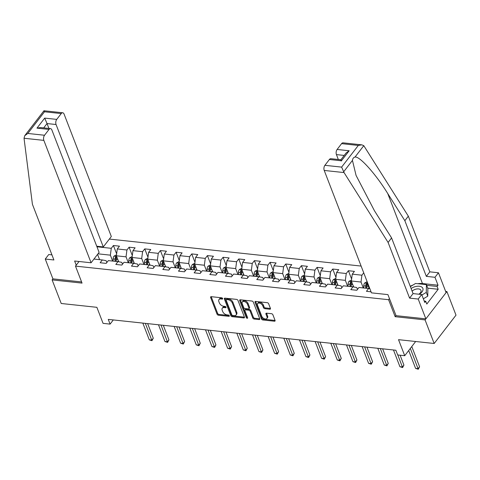 <?xml version="1.0" encoding="UTF-8"?>
<svg xmlns="http://www.w3.org/2000/svg" width="480" height="480" viewBox="0 0 480 480"><rect width="100%" height="100%" fill="white"/><g stroke="black" fill="none" stroke-linecap="round" stroke-linejoin="round"><path stroke-width="0.72" d="M222.666 298.524A0.84 0.51 -142.4 0 0 221.724 297.804L211.248 296.676A1.2 0.732 -142.4 0 0 210.66 296.874A1.2 0.732 -142.4 0 0 210.624 297.498L217.056 314.172A1.2 0.732 -142.4 0 0 218.4 315.204L228.87 316.326A0.84 0.51 -142.4 0 0 229.284 316.194A0.84 0.51 -142.4 0 0 229.314 315.756A0.84 0.51 -142.4 0 0 228.372 315.03L227.016 314.886A3.834 2.34 -142.4 0 1 222.72 311.586L222.18 310.194A3.834 2.34 -142.4 0 1 222.3 308.196A3.834 2.34 -142.4 0 1 224.19 307.566L225.546 307.716A0.84 0.51 -142.4 0 0 225.96 307.578A0.84 0.51 -142.4 0 0 225.99 307.14A0.84 0.51 -142.4 0 0 225.048 306.414L223.692 306.27A3.834 2.34 -142.4 0 1 219.396 302.97L218.856 301.578A3.834 2.34 -142.4 0 1 218.976 299.58A3.834 2.34 -142.4 0 1 220.866 298.956L222.222 299.1A0.84 0.51 -142.4 0 0 222.636 298.962A0.84 0.51 -142.4 0 0 222.666 298.524L222.222 299.1M269.808 309.216A1.2 0.732 -142.4 0 0 270.396 309.024A1.2 0.732 -142.4 0 0 270.432 308.4L268.626 303.72A1.2 0.732 -142.4 0 0 267.288 302.688L255.654 301.44A1.2 0.732 -142.4 0 0 255.066 301.638A1.2 0.732 -142.4 0 0 255.024 302.262L261.462 318.936A1.2 0.732 -142.4 0 0 262.806 319.968L274.434 321.216A1.2 0.732 -142.4 0 0 275.028 321.018A1.2 0.732 -142.4 0 0 275.064 320.394L272.88 314.742A1.2 0.732 -142.4 0 0 271.542 313.71L266.562 313.176A1.2 0.732 -142.4 0 0 265.968 313.374A1.2 0.732 -142.4 0 0 265.932 313.998L267.012 316.8A3.204 1.956 -142.4 0 1 266.916 318.474A3.204 1.956 -142.4 0 1 264.252 318.696A3.204 1.956 -142.4 0 1 261.744 316.236L257.508 305.256A3.204 1.956 -142.4 0 1 257.604 303.588A3.204 1.956 -142.4 0 1 260.268 303.36A3.204 1.956 -142.4 0 1 262.776 305.826L263.484 307.65A1.2 0.732 -142.4 0 0 264.828 308.682L269.808 309.216L270.396 308.454A1.2 0.732 -142.4 0 0 270.456 308.46M51.936 254.868L48.744 254.526L45.264 259.044L52.914 278.862L52.116 279.9L61.224 303.492L96.87 307.314L103.062 323.358L110.088 324.114L108.27 319.392L395.868 350.238L397.686 354.954L404.718 355.71L415.656 341.502M396.006 315.57L395.148 316.686L425.07 319.896L434.178 343.488L398.526 339.666L404.718 355.71M395.148 316.686L388.59 299.7L75.486 266.118L79.05 261.492M52.116 279.9L82.044 283.104L75.486 266.118M237.972 300.432A1.2 0.732 -142.4 0 0 236.634 299.4L225 298.152A1.2 0.732 -142.4 0 0 224.406 298.35A1.2 0.732 -142.4 0 0 224.37 298.974L230.808 315.648A1.2 0.732 -142.4 0 0 232.152 316.68L243.78 317.928A1.2 0.732 -142.4 0 0 244.374 317.73A1.2 0.732 -142.4 0 0 244.41 317.106L237.972 300.432M240.33 299.796L251.958 301.044A1.2 0.732 -142.4 0 1 253.302 302.076L259.734 318.75A1.2 0.732 -142.4 0 1 259.698 319.374A1.2 0.732 -142.4 0 1 259.11 319.572L254.13 319.038A1.2 0.732 -142.4 0 1 252.786 318.006L250.176 311.244A1.2 0.732 -142.4 0 0 248.832 310.212L245.532 309.858A1.2 0.732 -142.4 0 0 244.938 310.05A1.2 0.732 -142.4 0 0 244.902 310.68L247.62 317.718A0.84 0.51 -142.4 0 1 247.596 318.156A0.84 0.51 -142.4 0 1 246.894 318.216A0.84 0.51 -142.4 0 1 246.24 317.568L239.7 300.618A1.2 0.732 -142.4 0 1 239.736 299.994A1.2 0.732 -142.4 0 1 240.33 299.796M425.07 319.896L446.898 291.552L456 315.15L434.178 343.488M389.454 298.584L388.59 299.7M361.122 266.07L109.35 239.07M93.954 259.062L102.3 259.956L100.146 262.752L106.176 263.4L108.324 260.604L117.966 261.636L115.812 264.432L121.842 265.08L123.99 262.284L133.632 263.316L131.478 266.112L137.502 266.76L139.656 263.964L149.298 264.996L147.144 267.792L153.168 268.44L155.322 265.644L164.964 266.676L162.81 269.472L168.834 270.12L170.988 267.324L180.63 268.356L178.476 271.152L184.5 271.8L186.654 269.004L196.296 270.036L194.142 272.832L200.166 273.48L202.32 270.684L211.956 271.716L209.808 274.512L215.832 275.16L217.986 272.364L227.622 273.396L225.468 276.192L231.498 276.84L233.646 274.044L243.288 275.076L241.134 277.872L247.164 278.52L249.312 275.724L258.954 276.756L256.8 279.552L262.824 280.2L264.978 277.404L274.62 278.436L272.466 281.232L278.49 281.88L280.644 279.084L290.286 280.116L288.132 282.912L294.156 283.56L296.31 280.764L305.952 281.796L303.798 284.592L309.822 285.24L311.976 282.444L321.618 283.476L319.464 286.272L325.488 286.92L327.642 284.124L337.278 285.156L335.13 287.952L341.154 288.6L343.308 285.804L352.944 286.836L350.79 289.632L356.82 290.28L358.968 287.484L368.61 288.516L366.456 291.312L371.052 291.804M96.954 246.78L111.27 248.316L113.418 245.52L119.448 246.162L117.294 248.958L126.93 249.996L129.084 247.2L135.108 247.842L132.96 250.638L142.596 251.676L144.75 248.88L150.774 249.522L148.626 252.318L158.262 253.356L160.416 250.56L166.44 251.202L164.286 253.998L173.928 255.036L176.082 252.24L182.106 252.882L179.952 255.678L189.594 256.716L191.748 253.92L197.772 254.562L195.618 257.358L205.26 258.396L207.414 255.6L213.438 256.242L211.284 259.038L220.926 260.076L223.08 257.28L229.104 257.922L226.95 260.718L236.592 261.756L238.74 258.96L244.77 259.608L242.616 262.398L252.252 263.436L254.406 260.64L260.436 261.288L258.282 264.078L267.918 265.116L270.072 262.32L276.096 262.968L273.948 265.758L283.584 266.796L285.738 264L291.762 264.648L289.608 267.438L299.25 268.476L301.404 265.68L307.428 266.328L305.274 269.118L314.916 270.156L317.07 267.36L323.094 268.008L320.94 270.798L330.582 271.836L332.736 269.04L338.76 269.688L336.606 272.484L346.248 273.516L348.402 270.72L354.426 271.368L352.272 274.164L361.914 275.196L363.732 272.832M367.548 282.738L367.032 282.678L369.336 288.654M367.032 282.678L367.158 281.724M368.61 288.516L369.87 288.75M353.676 286.974L351.366 280.998L361.008 282.036L363.288 287.946M357.48 289.416L356.76 287.55L352.944 286.836M361.008 282.036L361.914 275.196M351.366 280.998L352.272 274.164M338.01 285.294L335.706 279.318L345.342 280.356L347.628 286.266M341.82 287.736L341.094 285.87L337.278 285.156M345.342 280.356L346.248 273.516M335.706 279.318L336.606 272.484M322.344 283.614L320.04 277.638L329.676 278.676L331.962 284.586M326.154 286.056L325.434 284.19L321.618 283.476M329.676 278.676L330.582 271.836M320.04 277.638L320.94 270.798M306.678 281.934L304.374 275.958L314.016 276.996L316.296 282.906M310.488 284.376L309.768 282.51L305.952 281.796M314.016 276.996L314.916 270.156M304.374 275.958L305.274 269.118M291.012 280.254L288.708 274.278L298.35 275.316L300.63 281.226M294.822 282.696L294.102 280.83L290.286 280.116M298.35 275.316L299.25 268.476M288.708 274.278L289.608 267.438M275.346 278.574L273.042 272.598L282.684 273.636L284.964 279.546M279.156 281.016L278.436 279.15L274.62 278.436M282.684 273.636L283.584 266.796M273.042 272.598L273.948 265.758M259.68 276.894L257.376 270.918L267.018 271.956L269.298 277.866M263.49 279.336L262.77 277.47L258.954 276.756M267.018 271.956L267.918 265.116M257.376 270.918L258.282 264.078M244.014 275.214L241.71 269.238L251.352 270.276L253.632 276.186M247.824 277.656L247.104 275.79L243.288 275.076M251.352 270.276L252.252 263.436M241.71 269.238L242.616 262.398M228.354 273.534L226.044 267.558L235.686 268.596L237.966 274.506M232.158 275.976L231.438 274.11L227.622 273.396M235.686 268.596L236.592 261.756M226.044 267.558L226.95 260.718M212.688 271.854L210.384 265.878L220.02 266.916L222.306 272.826M216.498 274.296L215.772 272.43L211.956 271.716M220.02 266.916L220.926 260.076M210.384 265.878L211.284 259.038M197.022 270.174L194.718 264.198L204.354 265.236L206.64 271.146M200.832 272.616L200.112 270.75L196.296 270.036M204.354 265.236L205.26 258.396M194.718 264.198L195.618 257.358M181.356 268.494L179.052 262.518L188.694 263.556L190.974 269.466M185.166 270.936L184.446 269.07L180.63 268.356M188.694 263.556L189.594 256.716M179.052 262.518L179.952 255.678M165.69 266.814L163.386 260.838L173.028 261.876L175.308 267.786M169.5 269.256L168.78 267.39L164.964 266.676M173.028 261.876L173.928 255.036M163.386 260.838L164.286 253.998M150.024 265.134L147.72 259.158L157.362 260.196L159.642 266.106M153.834 267.576L153.114 265.71L149.298 264.996M157.362 260.196L158.262 253.356M147.72 259.158L148.626 252.318M134.358 263.454L132.054 257.478L141.696 258.516L143.976 264.426M138.168 265.896L137.448 264.03L133.632 263.316M141.696 258.516L142.596 251.676M132.054 257.478L132.96 250.638M118.692 261.774L116.388 255.798L126.03 256.836L128.31 262.746M122.502 264.216L121.782 262.35L117.966 261.636M126.03 256.836L126.93 249.996M116.388 255.798L117.294 248.958M97.986 253.824L110.364 255.156L112.644 261.066M99.594 259.668L97.554 254.382M106.836 262.536L106.116 260.67L102.3 259.956M110.364 255.156L111.27 248.316M446.898 291.552L445.65 291.42M110.088 324.114L113.31 319.932M116.646 253.872L113.418 245.52M132.312 255.552L129.084 247.2M147.972 257.232L144.75 248.88M163.638 258.912L160.416 250.56M179.304 260.592L176.082 252.24M194.97 262.272L191.748 253.92M210.636 263.952L207.414 255.6M226.302 265.632L223.08 257.28M241.968 267.312L238.74 258.96M257.634 268.992L254.406 260.64M273.294 270.672L270.072 262.32M288.96 272.352L285.738 264M304.626 274.032L301.404 265.68M320.292 275.712L317.07 267.36M335.958 277.392L332.736 269.04M351.624 279.072L348.402 270.72M222.54 298.302L221.46 298.188A3.834 2.34 -142.4 0 0 219.564 298.812L218.976 299.58M222.3 308.196L222.888 307.428A3.834 2.34 -142.4 0 1 224.784 306.804L225.864 306.918M211.188 296.676A1.2 0.732 -142.4 0 0 211.212 296.736L217.644 313.41A1.2 0.732 -142.4 0 0 218.988 314.442L229.188 315.534M224.94 298.146A1.2 0.732 -142.4 0 0 224.964 298.206L231.396 314.88A1.2 0.732 -142.4 0 0 232.74 315.912L244.368 317.16A1.2 0.732 -142.4 0 0 244.428 317.166M226.584 299.568A0.84 0.51 -142.4 0 0 226.17 299.706A0.84 0.51 -142.4 0 0 226.146 300.138L231.792 314.778A0.84 0.51 -142.4 0 0 232.734 315.498L234.162 315.654A3.834 2.34 -142.4 0 0 236.058 315.024A3.834 2.34 -142.4 0 0 236.172 313.026L232.314 303.024A3.834 2.34 -142.4 0 0 228.012 299.718L226.584 299.568L227.172 298.8A0.84 0.51 -142.4 0 0 226.758 298.938L226.17 299.706M236.058 315.024L236.646 314.262A3.834 2.34 -142.4 0 0 236.76 312.258L236.172 313.026M227.172 298.8L228.606 298.956A3.834 2.34 -142.4 0 1 232.902 302.256L236.76 312.258M244.938 310.05L245.532 309.288A1.2 0.732 -142.4 0 1 246.12 309.09L249.426 309.444A1.2 0.732 -142.4 0 1 250.77 310.476L253.374 317.238A1.2 0.732 -142.4 0 0 254.718 318.27L259.698 318.804A1.2 0.732 -142.4 0 0 259.758 318.81M240.27 299.79A1.2 0.732 -142.4 0 0 240.288 299.85L246.828 316.806A0.84 0.51 -142.4 0 0 247.524 317.46M247.47 304.224A3.204 1.956 -142.4 0 0 244.962 301.764A3.204 1.956 -142.4 0 0 242.292 301.986A3.204 1.956 -142.4 0 0 242.196 303.66L243.69 307.53A1.2 0.732 -142.4 0 0 245.034 308.562L248.334 308.916A1.2 0.732 -142.4 0 0 248.928 308.718A1.2 0.732 -142.4 0 0 248.964 308.094L247.47 304.224L248.058 303.462A3.204 1.956 -142.4 0 0 245.55 300.996A3.204 1.956 -142.4 0 0 242.886 301.224L242.292 301.986M248.928 308.718L249.516 307.95A1.2 0.732 -142.4 0 0 249.552 307.326L248.964 308.094M248.058 303.462L249.552 307.326M257.604 303.588L258.192 302.82A3.204 1.956 -142.4 0 1 260.862 302.592A3.204 1.956 -142.4 0 1 263.37 305.058L264.072 306.888A1.2 0.732 -142.4 0 0 265.416 307.92L270.396 308.454M266.916 318.474L267.504 317.706A3.204 1.956 -142.4 0 0 267.606 316.032L267.012 316.8M266.502 313.17A1.2 0.732 -142.4 0 0 266.526 313.23L267.606 316.032M255.594 301.434A1.2 0.732 -142.4 0 0 255.618 301.494L262.05 318.168A1.2 0.732 -142.4 0 0 263.394 319.2L275.022 320.448A1.2 0.732 -142.4 0 0 275.082 320.454M116.526 254.772L113.976 256.152A3.234 1.812 96.1 0 0 113.136 258.942L113.1 261.114M118.14 260.34L118.122 261.666M142.83 323.1L149.286 339.846L151.8 340.11L153.276 338.196L147.648 323.616M116.214 261.45L116.25 259.278A3.234 1.812 -83.9 0 1 116.694 257.178C116.688 256.392 116.286 256.35 115.488 257.052A3.234 1.812 96.1 0 0 115.044 259.146L115.008 261.318M115.908 261.414L115.944 258.99A1.65 0.924 -83.9 0 1 116.01 258.408L115.488 257.052M116.694 257.178L116.742 256.764M153.276 338.196L151.962 340.686L145.338 323.37M151.962 340.686L149.286 339.846M419.286 294.264A7.932 4.434 -21.1 0 0 422.052 287.262A7.932 4.434 -21.1 0 0 411.108 288.528M418.83 294.216A5.43 3.036 -21.1 0 0 420.966 290.382A5.43 3.036 -21.1 0 0 420.402 289.626A5.43 3.036 -21.1 0 0 412.11 291.126M410.364 286.602L415.56 283.476L426.402 284.64L427.86 288.414L427.764 296.16L423.354 298.812M426.402 284.64L426.306 292.386L421.896 295.038M427.764 296.16L426.306 292.386M24.03 138.252L24.756 135.678L27.81 133.458L44.532 135.252A3.66 2.052 96.1 0 0 43.854 140.382L24.03 138.252L32.418 204.294L53.904 259.974L45.264 259.044M96.738 246.222L103.296 246.93L111.318 236.508L64.086 114.108A3.66 2.052 96.1 0 0 62.706 112.764A3.66 2.052 96.1 0 0 61.224 113.574L56.742 119.394A3.66 2.052 96.1 0 0 56.064 124.524L47.028 123.558L44.694 118.104L56.742 119.394M103.296 246.93L56.064 124.524M76.218 265.17L74.616 261.018L91.086 262.782L99.108 252.366L51.876 129.966A3.66 2.052 96.1 0 0 50.496 128.622A3.66 2.052 96.1 0 0 49.014 129.432L44.532 135.252M91.086 262.782L43.854 140.382M52.914 278.862L81.594 281.94M48.918 128.454L47.028 123.558L43.686 127.89M49.014 129.432L36.966 128.136L40.482 127.548L50.496 128.622M61.224 113.574L44.508 111.78C43.926 110.58 43.8 110.448 44.13 111.39M24.756 135.678L43.944 110.76L62.706 112.764M417.78 283.716A13.728 7.68 158.9 0 1 422.466 283.548L438.03 285.216L434.97 277.29L426.336 276.366L404.85 220.686L408.33 216.162L363.786 145.674L361.83 144.846L358.314 145.434L341.592 143.646A3.66 2.052 -83.9 0 1 343.074 142.836L361.83 144.846M404.85 220.686L387.738 193.542C375.762 174.024 359.478 155.88 355.008 157.074C353.58 157.392 352.722 158.502 352.44 160.41L356.07 175.422L374.466 210.774L391.578 237.918L413.064 293.598L421.698 294.522L424.758 302.454L425.706 301.224L426.798 304.056L438.18 289.272L437.088 286.44L426.666 285.324M434.97 277.29L438.45 272.772L446.1 292.59L425.868 318.864L396.042 315.66L387.924 294.618L371.454 292.854L324.222 170.448A3.66 2.052 -83.9 0 1 324.9 165.318L329.382 159.498A3.66 2.052 -83.9 0 1 330.864 158.688L340.872 159.768M426.336 276.366L429.816 271.842L438.45 272.772M408.33 216.162L429.816 271.842M324.9 165.318L341.622 167.112L344.046 172.572L388.098 242.436L409.584 298.116L418.218 299.046L421.698 294.522M418.218 299.046L425.868 318.864M438.03 285.216L437.088 286.44M409.584 298.116L413.064 293.598M388.098 242.436L391.578 237.918M344.214 155.43L336.432 154.596A3.66 2.052 -83.9 0 1 337.11 149.466L341.592 143.646M336.432 154.596L338.322 159.492M410.25 286.302A13.728 7.68 158.9 0 1 412.956 285.048M424.224 301.068L425.706 301.224M438.18 289.272L427.758 288.156M341.28 161.004C340.704 159.462 340.752 159.39 341.436 160.788L329.382 159.498M337.11 149.466L349.158 150.756L346.104 152.976L340.878 159.762M132.192 256.452L129.642 257.832A3.234 1.812 96.1 0 0 128.802 260.622L128.766 262.794M133.806 262.02L133.788 263.346M158.49 324.78L164.952 341.526L167.466 341.79L168.942 339.876L163.314 325.296M131.88 263.13L131.916 260.958A3.234 1.812 -83.9 0 1 132.36 258.858C132.354 258.072 131.952 258.03 131.154 258.732A3.234 1.812 96.1 0 0 130.71 260.826L130.674 262.998M131.574 263.094L131.61 260.67A1.65 0.924 -83.9 0 1 131.676 260.088L131.154 258.732M132.36 258.858L132.402 258.444M168.942 339.876L167.628 342.366L161.004 325.05M167.628 342.366L164.952 341.526M147.858 258.132L145.308 259.512A3.234 1.812 96.1 0 0 144.468 262.302L144.432 264.474M149.472 263.7L149.454 265.026M174.156 326.46L180.618 343.206L183.132 343.47L184.602 341.556L178.98 326.976M147.546 264.81L147.576 262.638A3.234 1.812 -83.9 0 1 148.026 260.538C148.02 259.752 147.618 259.71 146.82 260.412A3.234 1.812 96.1 0 0 146.376 262.506L146.34 264.678M147.234 264.774L147.276 262.35A1.65 0.924 -83.9 0 1 147.342 261.768L146.82 260.412M148.026 260.538L148.068 260.124M184.602 341.556L183.294 344.046L176.67 326.73M183.294 344.046L180.618 343.206M163.524 259.812L160.974 261.192A3.234 1.812 96.1 0 0 160.134 263.982L160.098 266.154M165.138 265.38L165.12 266.706M189.822 328.14L196.284 344.886L198.792 345.156L200.268 343.236L194.64 328.656M163.212 266.49L163.242 264.318A3.234 1.812 -83.9 0 1 163.686 262.218C163.68 261.432 163.278 261.39 162.486 262.092A3.234 1.812 96.1 0 0 162.042 264.186L162.006 266.358M162.9 266.454L162.942 264.03A1.65 0.924 -83.9 0 1 163.008 263.448L162.486 262.092M163.686 262.218L163.734 261.804M200.268 343.236L198.96 345.726L192.336 328.41M198.96 345.726L196.284 344.886M179.184 261.492L176.64 262.878A3.234 1.812 96.1 0 0 175.794 265.662L175.764 267.834M180.804 267.06L180.78 268.386M205.488 329.82L211.95 346.566L214.458 346.836L215.934 344.916L210.306 330.336M178.878 268.17L178.908 265.998A3.234 1.812 -83.9 0 1 179.352 263.898C179.346 263.112 178.944 263.07 178.146 263.772A3.234 1.812 96.1 0 0 177.702 265.866L177.672 268.038M178.566 268.134L178.608 265.71A1.65 0.924 -83.9 0 1 178.674 265.128L178.146 263.772M179.352 263.898L179.4 263.484M215.934 344.916L214.62 347.406L208.002 330.09M214.62 347.406L211.95 346.566M194.85 263.172L192.306 264.558A3.234 1.812 96.1 0 0 191.46 267.342L191.43 269.514M196.47 268.74L196.446 270.066M221.154 331.5L227.616 348.246L230.124 348.516L231.6 346.596L225.972 332.016M194.538 269.85L194.574 267.678A3.234 1.812 -83.9 0 1 195.018 265.578C195.012 264.792 194.61 264.75 193.812 265.452A3.234 1.812 96.1 0 0 193.368 267.546L193.338 269.718M194.232 269.814L194.268 267.39A1.65 0.924 -83.9 0 1 194.34 266.808L193.812 265.452M195.018 265.578L195.066 265.164M231.6 346.596L230.286 349.086L223.662 331.77M230.286 349.086L227.616 348.246M210.516 264.852L207.972 266.238A3.234 1.812 96.1 0 0 207.126 269.022L207.09 271.194M212.136 270.42L212.112 271.746M236.82 333.18L243.282 349.926L245.79 350.196L247.266 348.276L241.638 333.696M210.204 271.53L210.24 269.358A3.234 1.812 -83.9 0 1 210.684 267.258C210.678 266.472 210.276 266.43 209.478 267.132A3.234 1.812 96.1 0 0 209.034 269.226L208.998 271.398M209.898 271.494L209.934 269.07A1.65 0.924 -83.9 0 1 210.006 268.488L209.478 267.132M210.684 267.258L210.732 266.844M247.266 348.276L245.952 350.766L239.328 333.45M245.952 350.766L243.282 349.926M226.182 266.532L223.632 267.918A3.234 1.812 96.1 0 0 222.792 270.702L222.756 272.874M227.802 272.1L227.778 273.426M252.486 334.86L258.948 351.606L261.456 351.876L262.932 349.956L257.304 335.376M225.87 273.21L225.906 271.038A3.234 1.812 -83.9 0 1 226.35 268.938C226.344 268.152 225.942 268.11 225.144 268.812A3.234 1.812 96.1 0 0 224.7 270.906L224.664 273.078M225.564 273.174L225.6 270.75A1.65 0.924 -83.9 0 1 225.666 270.168L225.144 268.812M226.35 268.938L226.398 268.524M262.932 349.956L261.618 352.446L254.994 335.13M261.618 352.446L258.948 351.606M241.848 268.212L239.298 269.598A3.234 1.812 96.1 0 0 238.458 272.382L238.422 274.554M243.462 273.78L243.444 275.106M268.152 336.54L274.608 353.286L277.122 353.556L278.598 351.636L272.97 337.056M241.536 274.89L241.572 272.718A3.234 1.812 -83.9 0 1 242.016 270.618C242.01 269.832 241.608 269.79 240.81 270.492A3.234 1.812 96.1 0 0 240.366 272.586L240.33 274.758M241.23 274.854L241.266 272.43A1.65 0.924 -83.9 0 1 241.332 271.848L240.81 270.492M242.016 270.618L242.064 270.204M278.598 351.636L277.284 354.126L270.66 336.81M277.284 354.126L274.608 353.286M257.514 269.892L254.964 271.278A3.234 1.812 96.1 0 0 254.124 274.062L254.088 276.234M259.128 275.46L259.11 276.786M283.812 338.22L290.274 354.966L292.788 355.236L294.264 353.316L288.636 338.736M257.202 276.57L257.238 274.398A3.234 1.812 -83.9 0 1 257.682 272.298C257.676 271.512 257.274 271.47 256.476 272.172A3.234 1.812 96.1 0 0 256.032 274.266L255.996 276.438M256.896 276.534L256.932 274.11A1.65 0.924 -83.9 0 1 256.998 273.528L256.476 272.172M257.682 272.298L257.724 271.884M294.264 353.316L292.95 355.806L286.326 338.49M292.95 355.806L290.274 354.966M273.18 271.572L270.63 272.958A3.234 1.812 96.1 0 0 269.79 275.742L269.754 277.914M274.794 277.14L274.776 278.466M299.478 339.9L305.94 356.646L308.454 356.916L309.924 354.996L304.302 340.416M272.868 278.25L272.904 276.078A3.234 1.812 -83.9 0 1 273.348 273.978C273.342 273.192 272.94 273.15 272.142 273.852A3.234 1.812 96.1 0 0 271.698 275.946L271.662 278.118M272.556 278.214L272.598 275.79A1.65 0.924 -83.9 0 1 272.664 275.208L272.142 273.852M273.348 273.978L273.39 273.564M309.924 354.996L308.616 357.486L301.992 340.17M308.616 357.486L305.94 356.646M288.846 273.252L286.296 274.638A3.234 1.812 96.1 0 0 285.456 277.422L285.42 279.594M290.46 278.82L290.442 280.146M315.144 341.58L321.606 358.326L324.12 358.596L325.59 356.676L319.962 342.096M288.534 279.93L288.564 277.758A3.234 1.812 -83.9 0 1 289.008 275.658C289.002 274.872 288.6 274.83 287.808 275.532A3.234 1.812 96.1 0 0 287.364 277.626L287.328 279.798M288.222 279.894L288.264 277.47A1.65 0.924 -83.9 0 1 288.33 276.888L287.808 275.532M289.008 275.658L289.056 275.244M325.59 356.676L324.282 359.166L317.658 341.85M324.282 359.166L321.606 358.326M304.512 274.932L301.962 276.318A3.234 1.812 96.1 0 0 301.116 279.102L301.086 281.274M306.126 280.5L306.108 281.826M330.81 343.26L337.272 360.006L339.78 360.276L341.256 358.356L335.628 343.776M304.2 281.61L304.23 279.438A3.234 1.812 -83.9 0 1 304.674 277.338C304.668 276.552 304.266 276.51 303.474 277.212A3.234 1.812 96.1 0 0 303.024 279.306L302.994 281.478M303.888 281.574L303.93 279.15A1.65 0.924 -83.9 0 1 303.996 278.568L303.474 277.212M304.674 277.338L304.722 276.924M341.256 358.356L339.942 360.846L333.324 343.53M339.942 360.846L337.272 360.006M320.172 276.612L317.628 277.998A3.234 1.812 96.1 0 0 316.782 280.782L316.752 282.954M321.792 282.18L321.768 283.506M346.476 344.94L352.938 361.686L355.446 361.956L356.922 360.036L351.294 345.456M319.86 283.29L319.896 281.118A3.234 1.812 -83.9 0 1 320.34 279.018C320.334 278.232 319.932 278.19 319.134 278.892A3.234 1.812 96.1 0 0 318.69 280.986L318.66 283.158M319.554 283.254L319.59 280.83A1.65 0.924 -83.9 0 1 319.662 280.248L319.134 278.892M320.34 279.018L320.388 278.604M356.922 360.036L355.608 362.526L348.984 345.21M355.608 362.526L352.938 361.686M335.838 278.292L333.294 279.678A3.234 1.812 96.1 0 0 332.448 282.462L332.412 284.634M337.458 283.86L337.434 285.186M362.142 346.62L368.604 363.366L371.112 363.636L372.588 361.716L366.96 347.136M335.526 284.97L335.562 282.798A3.234 1.812 -83.9 0 1 336.006 280.698C336 279.912 335.598 279.87 334.8 280.572A3.234 1.812 96.1 0 0 334.356 282.666L334.32 284.838M335.22 284.934L335.256 282.51A1.65 0.924 -83.9 0 1 335.328 281.928L334.8 280.572M336.006 280.698L336.054 280.284M372.588 361.716L371.274 364.206L364.65 346.89M371.274 364.206L368.604 363.366M351.504 279.972L348.954 281.358A3.234 1.812 96.1 0 0 348.114 284.142L348.078 286.314M353.124 285.54L353.1 286.866M377.808 348.3L384.27 365.046L386.778 365.316L388.254 363.396L382.626 348.816M351.192 286.65L351.228 284.478A3.234 1.812 -83.9 0 1 351.672 282.378C351.666 281.592 351.264 281.55 350.466 282.252A3.234 1.812 96.1 0 0 350.022 284.346L349.986 286.518M350.886 286.614L350.922 284.19A1.65 0.924 -83.9 0 1 350.988 283.608L350.466 282.252M351.672 282.378L351.72 281.964M388.254 363.396L386.94 365.886L380.316 348.57M386.94 365.886L384.27 365.046M367.128 281.646L364.62 283.038A3.234 1.812 96.1 0 0 363.78 285.822L363.744 287.994M368.784 287.22L368.766 288.546M393.474 349.98L399.93 366.726L402.444 366.996L403.92 365.076L400.11 355.218M366.858 288.33L366.894 286.158A3.234 1.812 -83.9 0 1 367.338 284.058C367.332 283.272 366.93 283.23 366.132 283.932A3.234 1.812 96.1 0 0 365.688 286.026L365.652 288.198M366.552 288.294L366.588 285.87A1.65 0.924 -83.9 0 1 366.654 285.288L366.132 283.932M367.338 284.058L367.386 283.644M403.92 365.076L402.606 367.566L397.8 354.966M402.606 367.566L399.93 366.726M408.702 350.532L415.596 368.406L418.11 368.676L419.586 366.756L411.78 346.536M419.586 366.756L418.272 369.246L410.304 348.45M418.272 369.246L415.596 368.406M221.46 298.188L220.866 298.956M225.99 307.14L225.546 307.716M224.784 306.804L224.19 307.566M229.314 315.756L228.87 316.326M218.988 314.442L218.4 315.204M217.644 313.41L217.056 314.172M211.212 296.736L210.624 297.498M244.368 317.16L243.78 317.928M232.74 315.912L232.152 316.68M231.396 314.88L230.808 315.648M224.964 298.206L224.37 298.974M232.902 302.256L232.314 303.024M228.606 298.956L228.012 299.718M259.698 318.804L259.11 319.572M254.718 318.27L254.13 319.038M253.374 317.238L252.786 318.006M250.77 310.476L250.176 311.244M249.426 309.444L248.832 310.212M246.12 309.09L245.532 309.858M246.828 316.806L246.24 317.568M240.288 299.85L239.7 300.618M265.416 307.92L264.828 308.682M264.072 306.888L263.484 307.65M263.37 305.058L262.776 305.826M266.526 313.23L265.932 313.998M275.022 320.448L274.434 321.216M263.394 319.2L262.806 319.968M262.05 318.168L261.462 318.936M255.618 301.494L255.024 302.262M116.622 256.398L114.03 256.116M115.044 259.146L113.136 258.942M117.798 259.44L116.25 259.278M44.508 111.78L27.81 133.458M36.966 128.136L44.694 118.104M363.786 145.674L355.008 157.074M352.44 160.41L343.656 171.81M341.622 167.112L358.314 145.434M349.158 150.756L341.436 160.788M344.046 172.572L324.222 170.448M422.466 283.548L387.738 193.542M132.288 258.078L129.696 257.796M130.71 260.826L128.802 260.622M133.458 261.12L131.916 260.958M147.948 259.758L145.362 259.476M146.376 262.506L144.468 262.302M149.124 262.8L147.576 262.638M163.614 261.438L161.028 261.156M162.042 264.186L160.134 263.982M164.79 264.48L163.242 264.318M179.28 263.118L176.694 262.836M177.702 265.866L175.794 265.662M180.456 266.16L178.908 265.998M194.946 264.798L192.36 264.516M193.368 267.546L191.46 267.342M196.122 267.84L194.574 267.678M210.612 266.478L208.026 266.202M209.034 269.226L207.126 269.022M211.788 269.52L210.24 269.358M226.278 268.158L223.686 267.882M224.7 270.906L222.792 270.702M227.454 271.2L225.906 271.038M241.944 269.838L239.352 269.562M240.366 272.586L238.458 272.382M243.12 272.88L241.572 272.718M257.61 271.518L255.018 271.242M256.032 274.266L254.124 274.062M258.78 274.56L257.238 274.398M273.27 273.198L270.684 272.922M271.698 275.946L269.79 275.742M274.446 276.24L272.904 276.078M288.936 274.878L286.35 274.602M287.364 277.626L285.456 277.422M290.112 277.92L288.564 277.758M304.602 276.558L302.016 276.282M303.024 279.306L301.116 279.102M305.778 279.6L304.23 279.438M320.268 278.238L317.682 277.962M318.69 280.986L316.782 280.782M321.444 281.28L319.896 281.118M335.934 279.918L333.348 279.642M334.356 282.666L332.448 282.462M337.11 282.96L335.562 282.798M351.6 281.598L349.008 281.322M350.022 284.346L348.114 284.142M352.776 284.64L351.228 284.478M367.266 283.278L364.674 283.002M365.688 286.026L363.78 285.822M368.442 286.32L366.894 286.158"/></g></svg>
